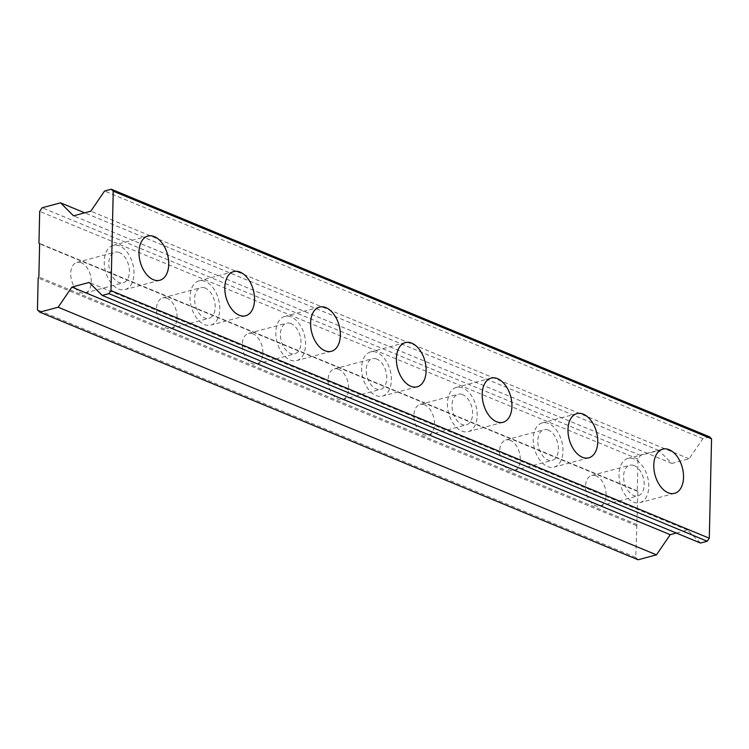 <?xml version="1.0" encoding="UTF-8"?>
<svg xmlns="http://www.w3.org/2000/svg" width="749" height="749" viewBox="0 0 749 749"><rect width="100%" height="100%" fill="white"/><g stroke="black" fill="none" stroke-linecap="round" stroke-linejoin="round"><path stroke-width="0.56" stroke-dasharray="3.75 2.81" d="M81.332 262.787A15.841 9.784 75 0 0 76.885 262.403A15.841 9.784 75 0 0 70.874 276.812A15.841 9.784 75 0 0 80.649 292.616A15.841 9.784 75 0 0 85.096 292.999A15.841 9.784 75 0 0 91.106 278.591A15.841 9.784 75 0 0 81.332 262.787M119.437 252.572A15.841 9.784 75 0 0 115 252.188A15.841 9.784 75 0 0 108.98 266.597A15.841 9.784 75 0 0 118.763 282.401A15.841 9.784 75 0 0 123.201 282.785A15.841 9.784 75 0 0 129.221 268.367A15.841 9.784 75 0 0 119.437 252.572M167.13 298.299A15.841 9.784 75 0 0 162.692 297.915A15.841 9.784 75 0 0 156.672 312.324A15.841 9.784 75 0 0 166.456 328.128A15.841 9.784 75 0 0 170.894 328.511A15.841 9.784 75 0 0 176.914 314.093A15.841 9.784 75 0 0 167.13 298.299M205.235 288.084A15.841 9.784 75 0 0 200.798 287.691A15.841 9.784 75 0 0 194.777 302.109A15.841 9.784 75 0 0 204.561 317.913A15.841 9.784 75 0 0 208.999 318.297A15.841 9.784 75 0 0 215.019 303.879A15.841 9.784 75 0 0 205.235 288.084M252.928 333.811A15.841 9.784 75 0 0 248.49 333.417A15.841 9.784 75 0 0 242.47 347.836A15.841 9.784 75 0 0 252.254 363.639A15.841 9.784 75 0 0 256.692 364.023A15.841 9.784 75 0 0 262.712 349.605A15.841 9.784 75 0 0 252.928 333.811M291.043 323.596A15.841 9.784 75 0 0 286.595 323.203A15.841 9.784 75 0 0 280.585 337.621A15.841 9.784 75 0 0 290.359 353.416A15.841 9.784 75 0 0 294.806 353.809A15.841 9.784 75 0 0 300.817 339.391A15.841 9.784 75 0 0 291.043 323.596M338.726 369.323A15.841 9.784 75 0 0 334.288 368.929A15.841 9.784 75 0 0 328.268 383.348A15.841 9.784 75 0 0 338.052 399.142A15.841 9.784 75 0 0 342.49 399.535A15.841 9.784 75 0 0 348.51 385.117A15.841 9.784 75 0 0 338.726 369.323M376.841 359.099A15.841 9.784 75 0 0 372.403 358.715A15.841 9.784 75 0 0 366.383 373.133A15.841 9.784 75 0 0 376.157 388.928A15.841 9.784 75 0 0 380.604 389.321A15.841 9.784 75 0 0 386.615 374.903A15.841 9.784 75 0 0 376.841 359.099M424.524 404.825A15.841 9.784 75 0 0 420.086 404.441A15.841 9.784 75 0 0 414.066 418.86A15.841 9.784 75 0 0 423.85 434.654A15.841 9.784 75 0 0 428.288 435.047A15.841 9.784 75 0 0 434.308 420.629A15.841 9.784 75 0 0 424.524 404.825M462.639 394.611A15.841 9.784 75 0 0 458.201 394.227A15.841 9.784 75 0 0 452.181 408.645A15.841 9.784 75 0 0 461.964 424.44A15.841 9.784 75 0 0 466.402 424.823A15.841 9.784 75 0 0 472.422 410.415A15.841 9.784 75 0 0 462.639 394.611M510.331 440.337A15.841 9.784 75 0 0 505.884 439.953A15.841 9.784 75 0 0 499.873 454.371A15.841 9.784 75 0 0 509.648 470.166A15.841 9.784 75 0 0 514.095 470.55A15.841 9.784 75 0 0 520.106 456.141A15.841 9.784 75 0 0 510.331 440.337M548.437 430.123A15.841 9.784 75 0 0 543.999 429.739A15.841 9.784 75 0 0 537.979 444.148A15.841 9.784 75 0 0 547.762 459.952A15.841 9.784 75 0 0 552.2 460.335A15.841 9.784 75 0 0 558.22 445.927A15.841 9.784 75 0 0 548.437 430.123M596.129 475.849A15.841 9.784 75 0 0 591.691 475.465A15.841 9.784 75 0 0 585.671 489.874A15.841 9.784 75 0 0 595.455 505.678A15.841 9.784 75 0 0 599.893 506.062A15.841 9.784 75 0 0 605.904 491.653A15.841 9.784 75 0 0 596.129 475.849M634.234 465.635A15.841 9.784 75 0 0 629.797 465.241A15.841 9.784 75 0 0 623.777 479.66A15.841 9.784 75 0 0 633.56 495.464A15.841 9.784 75 0 0 637.998 495.847A15.841 9.784 75 0 0 644.018 481.429A15.841 9.784 75 0 0 634.234 465.635M291.192 316.967A22.882 14.128 75 0 0 284.779 316.406A22.882 14.128 75 0 0 276.081 337.228A22.882 14.128 75 0 0 290.209 360.044A22.882 14.128 75 0 0 296.623 360.606A22.882 14.128 75 0 0 305.32 339.784A22.882 14.128 75 0 0 291.192 316.967M119.587 245.944A22.882 14.128 75 0 0 113.174 245.382A22.882 14.128 75 0 0 104.486 266.204A22.882 14.128 75 0 0 118.614 289.03A22.882 14.128 75 0 0 125.027 289.591A22.882 14.128 75 0 0 133.715 268.769A22.882 14.128 75 0 0 119.587 245.944M634.384 459.006A22.882 14.128 75 0 0 627.971 458.444A22.882 14.128 75 0 0 619.283 479.266A22.882 14.128 75 0 0 633.411 502.083A22.882 14.128 75 0 0 639.824 502.645A22.882 14.128 75 0 0 648.512 481.822A22.882 14.128 75 0 0 634.384 459.006M376.99 352.479A22.882 14.128 75 0 0 370.577 351.918A22.882 14.128 75 0 0 361.879 372.74A22.882 14.128 75 0 0 376.007 395.556A22.882 14.128 75 0 0 382.421 396.118A22.882 14.128 75 0 0 391.118 375.296A22.882 14.128 75 0 0 376.99 352.479M205.385 281.455A22.882 14.128 75 0 0 198.972 280.894A22.882 14.128 75 0 0 190.283 301.716A22.882 14.128 75 0 0 204.411 324.532A22.882 14.128 75 0 0 210.825 325.094A22.882 14.128 75 0 0 219.513 304.272A22.882 14.128 75 0 0 205.385 281.455M462.788 387.982A22.882 14.128 75 0 0 456.375 387.42A22.882 14.128 75 0 0 447.687 408.242A22.882 14.128 75 0 0 461.815 431.068A22.882 14.128 75 0 0 468.228 431.63A22.882 14.128 75 0 0 476.916 410.808A22.882 14.128 75 0 0 462.788 387.982M548.586 423.494A22.882 14.128 75 0 0 542.173 422.932A22.882 14.128 75 0 0 533.485 443.754A22.882 14.128 75 0 0 547.613 466.58A22.882 14.128 75 0 0 554.026 467.142A22.882 14.128 75 0 0 562.714 446.32A22.882 14.128 75 0 0 548.586 423.494M709.603 436.854L702.871 438.652L689.117 458.809L671.834 463.444L658.839 450.458L640.47 455.383L637.989 459.015L637.268 490.829L637.923 491.475L635.761 557.434L638.101 559.775M676.347 533.054L687.498 530.058L700.502 543.044M637.268 490.829L38.957 243.2M637.923 491.475L39.613 243.846M637.165 524.618L38.864 276.99M636.481 525.62L38.171 278.001M635.761 557.434L37.45 309.814M687.498 530.058L89.197 282.439M702.871 438.652L104.56 191.032M689.117 458.809L90.807 211.19M671.834 463.444L73.524 215.824M658.839 450.458L84.674 212.828M640.47 455.383L42.159 207.763M637.989 459.015L39.688 211.387M76.885 262.403L115 252.188M162.692 297.915L200.798 287.691M248.49 333.417L286.595 323.203M334.288 368.929L372.403 358.715M420.086 404.441L458.201 394.227M505.884 439.953L543.999 429.739M591.691 475.465L629.797 465.241M319.542 307.081L284.779 316.406M147.946 236.066L113.174 245.382M662.743 449.128L627.971 458.444M405.34 342.593L370.577 351.918M233.744 271.578L198.972 280.894M491.138 378.105L456.375 387.42M576.945 413.617L542.173 422.932M599.893 506.062L637.998 495.847M514.095 470.55L552.2 460.335M428.288 435.047L466.402 424.823M342.49 399.535L380.604 389.321M256.692 364.023L294.806 353.809M170.894 328.511L208.999 318.297M85.096 292.999L123.201 282.785M588.789 457.817L554.026 467.142M502.991 422.305L468.228 431.63M245.597 315.778L210.825 325.094M417.193 386.802L382.421 396.118M674.587 493.329L639.824 502.645M159.79 280.266L125.027 289.591M331.395 351.29L296.623 360.606"/><path stroke-width="1.12" d="M324.982 350.729A22.882 14.128 -105 0 1 310.854 327.903A22.882 14.128 -105 0 1 319.542 307.081A22.882 14.128 -105 0 1 325.955 307.642A22.882 14.128 -105 0 1 340.083 330.468A22.882 14.128 -105 0 1 331.395 351.29A22.882 14.128 -105 0 1 324.982 350.729M153.376 279.705A22.882 14.128 -105 0 1 139.248 256.888A22.882 14.128 -105 0 1 147.946 236.066A22.882 14.128 -105 0 1 154.36 236.628A22.882 14.128 -105 0 1 168.488 259.444A22.882 14.128 -105 0 1 159.79 280.266A22.882 14.128 -105 0 1 153.376 279.705M668.174 492.767A22.882 14.128 -105 0 1 654.046 469.951A22.882 14.128 -105 0 1 662.743 449.128A22.882 14.128 -105 0 1 669.157 449.69A22.882 14.128 -105 0 1 683.285 472.507A22.882 14.128 -105 0 1 674.587 493.329A22.882 14.128 -105 0 1 668.174 492.767M410.78 386.241A22.882 14.128 -105 0 1 396.652 363.415A22.882 14.128 -105 0 1 405.34 342.593A22.882 14.128 -105 0 1 411.753 343.154A22.882 14.128 -105 0 1 425.881 365.971A22.882 14.128 -105 0 1 417.193 386.802A22.882 14.128 -105 0 1 410.78 386.241M239.184 315.217A22.882 14.128 -105 0 1 225.056 292.4A22.882 14.128 -105 0 1 233.744 271.578A22.882 14.128 -105 0 1 240.157 272.13A22.882 14.128 -105 0 1 254.286 294.956A22.882 14.128 -105 0 1 245.597 315.778A22.882 14.128 -105 0 1 239.184 315.217M496.578 421.743A22.882 14.128 -105 0 1 482.45 398.927A22.882 14.128 -105 0 1 491.138 378.105A22.882 14.128 -105 0 1 497.551 378.666A22.882 14.128 -105 0 1 511.679 401.483A22.882 14.128 -105 0 1 502.991 422.305A22.882 14.128 -105 0 1 496.578 421.743M582.376 457.255A22.882 14.128 -105 0 1 568.248 434.439A22.882 14.128 -105 0 1 576.945 413.617A22.882 14.128 -105 0 1 583.359 414.178A22.882 14.128 -105 0 1 597.487 436.995A22.882 14.128 -105 0 1 588.789 457.817A22.882 14.128 -105 0 1 582.376 457.255M38.957 243.2L39.688 211.387L42.159 207.763L60.529 202.839L73.524 215.824L90.807 211.19L104.56 191.032L111.292 189.225L113.239 191.173L110.983 290.593L108.923 293.617L102.192 295.424L89.197 282.439L71.904 287.073L58.16 307.221L39.791 312.146L37.45 309.814L38.171 278.001L38.864 276.99L39.613 243.846L38.957 243.2M102.192 295.424L700.502 543.044L707.234 541.237L709.294 538.222L711.55 438.802L709.603 436.854L111.292 189.225M39.791 312.146L638.101 559.775L656.47 554.85L670.215 534.692L676.347 533.054M656.47 554.85L58.16 307.221M670.215 534.692L71.904 287.073M707.234 541.237L108.923 293.617M709.294 538.222L110.983 290.593M711.55 438.802L113.239 191.173M84.674 212.828L60.529 202.839"/></g></svg>
